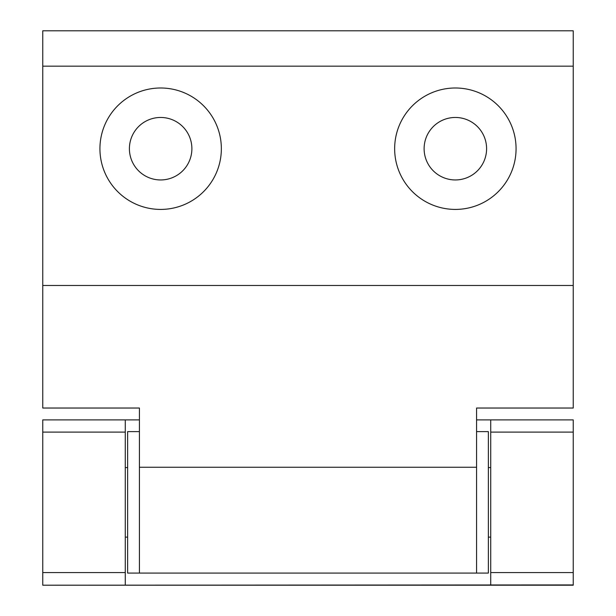 <?xml version="1.0" encoding="UTF-8"?>
<svg xmlns="http://www.w3.org/2000/svg" width="616" height="616" viewBox="0 0 616 616"><rect width="100%" height="100%" fill="white"/><g stroke="black" fill="none" stroke-linecap="round" stroke-linejoin="round"><path stroke-width="0.92" d="M476.576 419.896L573.242 419.896L573.242 585.2L42.758 585.2L573.242 584.938M42.758 584.938L42.758 419.896L125.279 419.896L125.279 584.938M139.424 419.896L125.279 419.896M490.721 419.896L490.721 584.938M476.576 467.251L476.576 573.072L488.365 573.072L488.365 431.608L476.576 431.608L476.576 573.072L127.635 573.072L127.635 431.608L139.424 431.608L139.424 573.072L139.424 408.031L42.758 408.031L42.758 30.8L573.242 30.8L573.242 408.031L476.576 408.031L476.576 467.251L139.424 467.251M486.594 148.71A31.239 31.239 0 0 1 455.355 179.949A31.239 31.239 0 0 1 424.116 148.71A31.239 31.239 0 0 1 455.355 117.464A31.239 31.239 0 0 1 486.594 148.71M42.758 66.166L573.242 66.166M42.758 285.478L573.242 285.478M455.355 87.996A60.714 60.714 0 0 1 507.938 179.064A60.714 60.714 0 0 1 402.779 179.064A60.714 60.714 0 0 1 455.355 87.996M160.645 87.996A60.714 60.714 0 0 1 213.221 179.064A60.714 60.714 0 0 1 108.062 179.064A60.714 60.714 0 0 1 160.645 87.996M191.884 148.71A31.239 31.239 0 0 1 160.645 179.949A31.239 31.239 0 0 1 129.406 148.71A31.239 31.239 0 0 1 160.645 117.464A31.239 31.239 0 0 1 191.884 148.71M42.758 432.109L125.279 432.109M42.758 572.564L125.279 572.564M573.242 572.564L490.721 572.564M573.242 432.109L490.721 432.109M125.279 537.121L127.635 537.121M488.365 537.121L490.721 537.121M125.279 467.567L127.635 467.567M488.365 467.567L490.721 467.567"/></g></svg>
